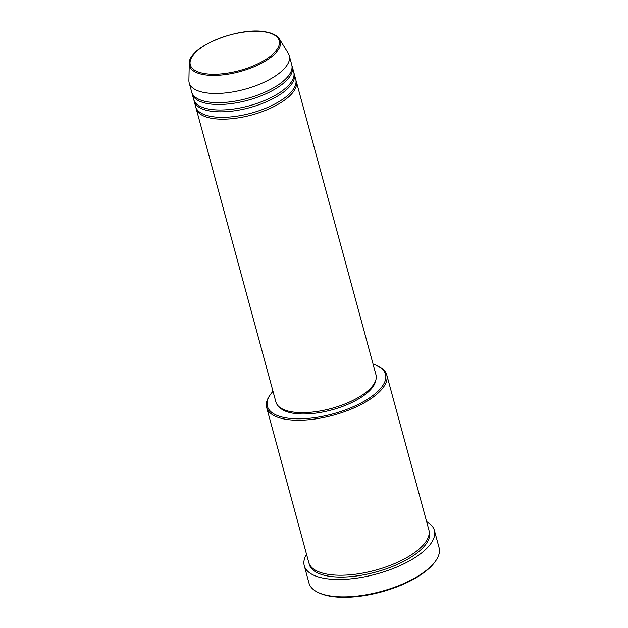 <?xml version="1.0" encoding="UTF-8"?>
<svg xmlns="http://www.w3.org/2000/svg" width="628" height="628" viewBox="0 0 628 628"><rect width="100%" height="100%" fill="white"/><g stroke="black" fill="none" stroke-linecap="round" stroke-linejoin="round"><path stroke-width="0.94" d="M295.953 80.455A51.857 20.763 164.8 0 1 296.259 81.357A51.857 20.763 164.8 0 1 268.407 109.146A51.857 20.763 164.8 0 1 211.314 118.237A51.857 20.763 164.8 0 1 196.172 108.55A51.857 20.763 164.8 0 1 195.975 107.616M293.959 73.115A51.857 20.763 164.8 0 1 294.265 74.018L295.757 79.52A51.857 20.763 164.8 0 1 267.905 107.309A51.857 20.763 164.8 0 1 210.82 116.4A51.857 20.763 164.8 0 1 195.677 106.713L194.178 101.21A51.857 20.763 164.8 0 1 193.981 100.276M294.265 74.018A51.857 20.763 164.8 0 1 266.413 101.807A51.857 20.763 164.8 0 1 209.32 110.897A51.857 20.763 164.8 0 1 194.178 101.21M291.965 65.775A51.857 20.763 164.8 0 1 292.271 66.678L293.763 72.181A51.857 20.763 164.8 0 1 265.911 99.97A51.857 20.763 164.8 0 1 208.826 109.06A51.857 20.763 164.8 0 1 193.683 99.373L192.184 93.87A51.857 20.763 164.8 0 1 191.987 92.944M292.271 66.678A51.857 20.763 164.8 0 1 264.419 94.475A51.857 20.763 164.8 0 1 207.326 103.557A51.857 20.763 164.8 0 1 192.184 93.87M289.28 55.68L291.769 64.849A51.857 20.763 164.8 0 1 263.917 92.638A51.857 20.763 164.8 0 1 206.832 101.728A51.857 20.763 164.8 0 1 191.689 92.041L189.193 82.865A51.857 20.763 164.8 0 1 188.902 80.431L189.256 63.569A47.061 18.84 164.8 0 0 203.268 74.575A47.061 18.84 164.8 0 0 257.449 65.257A47.061 18.84 164.8 0 0 279.46 39.062L288.299 53.427A51.857 20.763 164.8 0 1 289.28 55.68A51.857 20.763 164.8 0 1 261.429 83.469A51.857 20.763 164.8 0 1 204.336 92.552A51.857 20.763 164.8 0 1 189.193 82.865M272.999 391.315A61.191 24.5 -15.2 0 0 270.527 394.368A61.191 24.5 -15.2 0 0 285.269 417.738A61.191 24.5 -15.2 0 0 363.918 401.402A61.191 24.5 -15.2 0 0 376.761 365.512A61.191 24.5 -15.2 0 0 373.079 364.122M376.761 365.512L377.86 366.006A62.227 24.916 164.8 0 1 386.746 374.869A62.227 24.916 164.8 0 1 353.329 408.216A62.227 24.916 164.8 0 1 284.822 419.119A62.227 24.916 164.8 0 1 266.649 407.501A62.227 24.916 164.8 0 1 269.828 395.357L270.527 394.368M435.651 560.922L434.953 561.903A66.372 26.572 164.8 0 1 329.621 596.153A66.372 26.572 164.8 0 1 319.723 593.217L318.616 592.714A67.416 26.988 -15.2 0 0 328.672 595.705A67.416 26.988 -15.2 0 0 435.651 560.922A67.416 26.988 -15.2 0 0 439.098 547.765L434.364 530.338A67.416 26.988 164.8 0 1 398.16 566.464A67.416 26.988 164.8 0 1 323.938 578.278A67.416 26.988 164.8 0 1 304.258 565.687A67.416 26.988 164.8 0 1 306.535 554.312M304.258 565.687L308.992 583.114A67.416 26.988 -15.2 0 0 318.616 592.714M386.746 374.869L428.861 529.867A62.227 24.916 164.8 0 1 395.436 563.214A62.227 24.916 164.8 0 1 326.929 574.118A62.227 24.916 164.8 0 1 308.764 562.492L266.649 407.501M296.259 81.357L375.991 374.838A51.857 20.763 164.8 0 1 348.14 402.627A51.857 20.763 164.8 0 1 291.054 411.717A51.857 20.763 164.8 0 1 275.912 402.03L196.172 108.55M375.67 380.56A50.821 20.347 164.8 0 1 344.246 405.806A50.821 20.347 164.8 0 1 292.248 413.083A50.821 20.347 164.8 0 1 279.083 406.803M426.64 521.68A67.416 26.988 164.8 0 1 434.364 530.338M265.746 32.083A46.056 18.44 -15.2 0 0 202.53 46.857A46.056 18.44 -15.2 0 0 203.755 73.445A46.056 18.44 -15.2 0 0 266.971 58.671A46.056 18.44 -15.2 0 0 265.746 32.083M429.065 530.793A62.227 24.916 164.8 0 1 396.967 564.596A62.227 24.916 164.8 0 1 327.431 575.955A62.227 24.916 164.8 0 1 309.055 563.402M279.46 39.062C277.16 35.529 272.733 33.174 266.186 31.981C239.857 26.18 187.929 46.676 189.256 63.569"/></g></svg>
